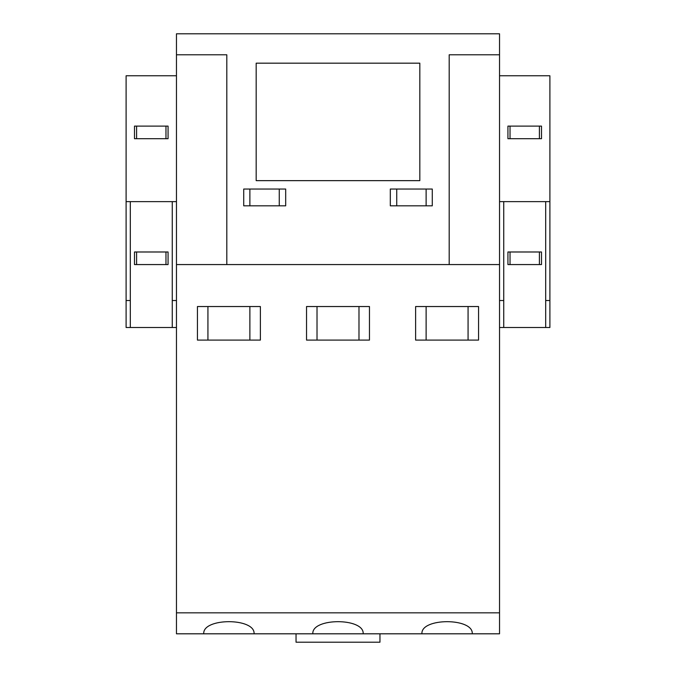 <?xml version="1.0" encoding="UTF-8"?>
<svg xmlns="http://www.w3.org/2000/svg" width="676" height="676" viewBox="0 0 676 676"><rect width="100%" height="100%" fill="white"/><g stroke="black" fill="none" stroke-linecap="round" stroke-linejoin="round"><path stroke-width="1.01" d="M426.117 205.834L426.117 189.043M396.744 189.043L396.744 205.834M279.256 205.834L279.256 189.043M249.883 189.043L249.883 205.834M165.966 264.57L165.966 251.987M136.603 251.987L136.603 264.57M539.397 264.57L539.397 251.987M510.034 251.987L510.034 264.57M165.966 138.698L165.966 126.108M136.603 126.108L136.603 138.698M539.397 138.698L539.397 126.108M510.034 126.108L510.034 138.698M296.037 633.809L296.037 642.2L379.963 642.2L379.963 633.809M432.277 189.043L432.277 205.834L390.314 205.834L390.314 189.043L432.277 189.043M243.723 189.043L285.686 189.043L285.686 205.834L243.723 205.834L243.723 189.043M419.821 63.172L419.821 180.653L256.179 180.653L256.179 63.172L419.821 63.172M499.539 54.781L449.194 54.781L449.194 264.57L226.806 264.57L226.806 54.781L176.461 54.781L176.461 33.8L499.539 33.8L499.539 264.57L449.194 264.57L499.539 264.57L499.539 633.809L421.917 633.809C420.7 617.636 473.487 617.636 472.27 633.809M203.73 633.809C202.513 617.636 255.3 617.636 254.083 633.809L176.461 633.809L176.461 264.57L226.806 264.57L176.461 264.57L176.461 54.781M168.071 138.698L134.499 138.698L134.499 126.108L168.071 126.108L168.071 138.698M168.071 264.57L134.499 264.57L134.499 251.987L168.071 251.987L168.071 264.57M176.461 327.514L172.262 327.514L172.262 300.516L176.461 300.516M172.262 300.516L172.262 201.634M130.307 300.516L130.307 327.514L126.108 327.514L126.108 300.516L130.307 300.516L130.307 201.634M126.108 300.516L126.108 75.763L176.461 75.763M176.461 201.634L126.108 201.634M172.262 327.514L130.307 327.514M415.622 306.532L478.557 306.532L478.557 340.096L415.622 340.096L415.622 306.532M306.532 306.532L369.468 306.532L369.468 340.096L306.532 340.096L306.532 306.532M312.827 633.809C311.611 617.636 364.389 617.636 363.173 633.809L254.083 633.809M197.443 306.532L260.378 306.532L260.378 340.096L197.443 340.096L197.443 306.532M421.917 633.809L363.173 633.809M176.461 612.828L499.539 612.828M541.501 138.698L507.93 138.698L507.93 126.108L541.501 126.108L541.501 138.698M541.501 264.57L507.93 264.57L507.93 251.987L541.501 251.987L541.501 264.57M549.892 300.516L549.892 327.514L545.693 327.514L545.693 300.516L549.892 300.516L549.892 201.634L499.539 201.634M545.693 300.516L545.693 201.634M499.539 75.763L549.892 75.763L549.892 201.634M499.539 300.516L503.738 300.516L503.738 327.514L499.539 327.514M503.738 201.634L503.738 300.516M545.693 327.514L503.738 327.514M249.883 340.096L249.883 306.532M207.929 306.532L207.929 340.096M468.071 340.096L468.071 306.532M426.117 306.532L426.117 340.096M358.981 340.096L358.981 306.532M317.019 306.532L317.019 340.096"/></g></svg>
